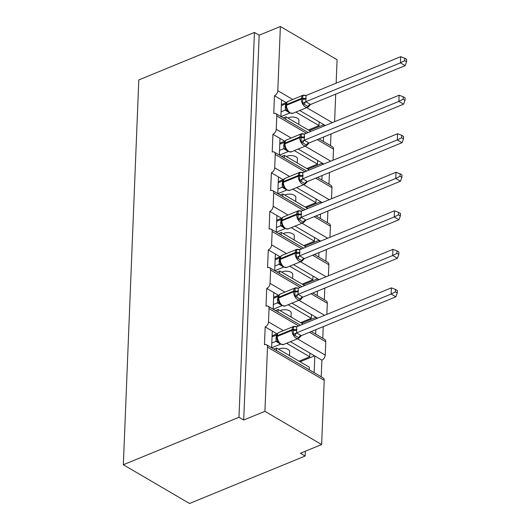 <?xml version="1.0" encoding="UTF-8"?>
<svg xmlns="http://www.w3.org/2000/svg" width="530" height="530" viewBox="0 0 530 530"><rect width="100%" height="100%" fill="white"/><g stroke="black" fill="none" stroke-linecap="round" stroke-linejoin="round"><path stroke-width="0.79" d="M280.887 116.54L281.556 99.885L274.467 95.731A4.266 2.716 120.4 0 0 277.793 90.716L280.377 26.5L259.157 35.212L254.433 32.443L138.8 79.924L123.344 464.744L189.515 503.5L305.147 456.019L305.34 451.235M274.467 95.731L273.752 113.513A4.266 2.716 -59.6 0 1 275.759 113.539A4.266 2.716 -59.6 0 1 276.786 115.911L276.249 129.254A4.266 2.716 120.4 0 1 272.917 134.262L272.201 152.044A4.266 2.716 -59.6 0 1 274.209 152.07A4.266 2.716 -59.6 0 1 275.236 154.442L274.699 167.785A4.266 2.716 120.4 0 1 271.367 172.793L270.658 190.575A4.266 2.716 -59.6 0 1 272.659 190.601A4.266 2.716 -59.6 0 1 273.685 192.973L273.155 206.316A4.266 2.716 120.4 0 1 269.823 211.324L269.107 229.112A4.266 2.716 -59.6 0 1 271.115 229.132A4.266 2.716 -59.6 0 1 272.142 231.511L271.605 244.847A4.266 2.716 120.4 0 1 268.273 249.855L267.557 267.643A4.266 2.716 -59.6 0 1 269.565 267.663A4.266 2.716 -59.6 0 1 270.591 270.042L270.055 283.378A4.266 2.716 120.4 0 1 266.729 288.386L266.014 306.174A4.266 2.716 -59.6 0 1 268.021 306.194A4.266 2.716 -59.6 0 1 269.048 308.573L268.511 321.909A4.266 2.716 120.4 0 1 265.179 326.917L272.268 331.071L271.599 347.733M265.179 326.917L264.463 344.705A4.266 2.716 -59.6 0 1 266.471 344.732L323.187 377.95A4.266 2.716 -59.6 0 1 324.214 380.321L321.637 444.537L264.921 411.32L243.701 420.032L259.157 35.212M272.268 331.071L277.183 333.953L277.163 334.397M286.604 343.261L309.745 356.809L309.891 353.106L321.895 360.142L321.226 376.797M290.407 341.698L309.891 353.106M299.086 361.188L309.745 356.809M278.575 349.177L279.257 348.892A6.254 3.094 2.3 0 1 286.028 348.601A6.254 3.094 2.3 0 1 289.665 351.582L289.506 355.577M314.807 355.988L314.138 372.643M266.729 288.386L273.818 292.54L273.149 309.202M273.818 292.54L278.734 295.422L278.714 295.866M288.148 304.73L311.289 318.278L311.441 314.575L317.583 318.172M291.957 303.167L311.441 314.575M300.636 322.657L311.289 318.278M280.118 310.646L280.807 310.361A6.254 3.094 2.3 0 1 287.578 310.07A6.254 3.094 2.3 0 1 291.215 313.051L291.056 317.046M316.357 317.457L316.304 318.702M315.867 329.66L315.688 334.112M323.24 326.632L322.777 338.266M268.273 249.855L275.361 254.009L274.692 270.671M275.361 254.009L280.277 256.891L280.264 257.335M289.698 266.199L312.839 279.747L312.985 276.044L319.133 279.641M293.501 264.636L312.985 276.044M302.18 284.126L312.839 279.747M281.668 272.109L282.351 271.83A6.254 3.094 2.3 0 1 289.128 271.532A6.254 3.094 2.3 0 1 292.765 274.52L292.6 278.515M317.901 278.926L317.854 280.171M317.41 291.129L317.231 295.581M324.791 288.101L324.32 299.735M269.823 211.324L276.912 215.478L276.243 232.14M276.912 215.478L281.827 218.36L281.808 218.804M291.248 227.668L314.383 241.216L314.535 237.513L320.676 241.11M295.051 226.105L314.535 237.513M303.73 245.595L314.383 241.216M283.212 233.578L283.901 233.299A6.254 3.094 2.3 0 1 290.672 233.001A6.254 3.094 2.3 0 1 294.309 235.982L294.15 239.984M319.451 240.395L319.398 241.634M318.961 252.598L318.782 257.05M326.341 249.57L325.87 261.204M271.367 172.793L278.455 176.947L277.786 193.609M278.455 176.947L283.371 179.822L283.358 180.273M292.792 189.131L315.933 202.685L316.079 198.982L322.227 202.579M296.601 187.574L316.079 198.982M305.273 207.064L315.933 202.685M284.762 195.047L285.445 194.768A6.254 3.094 2.3 0 1 292.222 194.47A6.254 3.094 2.3 0 1 295.859 197.452L295.7 201.453M320.994 201.857L320.948 203.103M320.504 214.067L320.325 218.519M327.885 211.039L327.421 222.673M272.917 134.262L280.006 138.416L279.337 155.071M280.006 138.416L284.921 141.291L284.901 141.742M294.342 150.599L317.483 164.154L317.629 160.451L323.777 164.048M298.145 149.036L317.629 160.451M306.824 168.533L317.483 164.154M286.313 156.516L286.995 156.237A6.254 3.094 2.3 0 1 293.766 155.939A6.254 3.094 2.3 0 1 297.403 158.921L297.244 162.922M322.545 163.326L322.492 164.572M322.055 175.536L321.876 179.988M329.435 172.508L328.964 184.142M309.222 369.768L309.328 367.184L276.62 348.031L273.97 349.118M276.514 350.608L276.62 348.031M303.12 324.115L278.164 309.5L275.514 310.587M278.065 312.077L278.164 309.5M304.664 285.584L279.714 270.969L277.064 272.056M279.608 273.546L279.714 270.969M306.214 247.053L281.264 232.438L278.608 233.525M281.158 235.015L281.264 232.438M307.764 208.522L282.808 193.907L280.158 194.994M282.702 196.484L282.808 193.907M309.308 169.984L284.358 155.369L281.708 156.463M284.252 157.953L284.358 155.369M281.556 99.885L286.472 102.76L286.452 103.211M295.886 112.069L319.027 125.623L319.179 121.92L325.321 125.517M299.695 110.505L319.179 121.92M308.367 130.002L319.027 125.623M287.856 117.985L288.545 117.706A6.254 3.094 2.3 0 1 295.316 117.408A6.254 3.094 2.3 0 1 298.953 120.389L298.794 124.391M324.095 124.795L324.042 126.041M323.605 137.005L323.426 141.457M330.978 133.977L330.515 145.611M310.858 131.453L285.902 116.839L283.252 117.932M285.802 119.422L285.902 116.839M264.921 411.32L267.498 347.104A4.266 2.716 -59.6 0 0 266.471 344.732M305.147 456.019L300.417 453.249L321.637 444.537M334.602 121.708L335.709 94.135M336.152 83.177L337.093 59.718L280.377 26.5M333.059 160.239L333.502 149.129A4.266 2.716 -59.6 0 0 332.476 146.757L319.027 138.88M331.508 198.77L331.952 187.66A4.266 2.716 -59.6 0 0 330.925 185.288L317.483 177.411M329.958 237.301L330.409 226.197A4.266 2.716 -59.6 0 0 329.382 223.819L315.933 215.948M328.415 275.832L328.858 264.728A4.266 2.716 -59.6 0 0 327.831 262.35L314.383 254.48M326.864 314.363L327.308 303.259A4.266 2.716 -59.6 0 0 326.281 300.881L312.839 293.01M297.396 338.829L325.228 355.126L325.764 341.79A4.266 2.716 -59.6 0 0 324.738 339.419L311.289 331.541M325.228 355.126A4.266 2.716 120.4 0 1 321.895 360.142M243.701 420.032L238.977 417.262L254.433 32.443M123.344 464.744L238.977 417.262M323.85 124.656L309.387 130.592M322.3 163.187L307.837 169.123M320.756 201.718L306.287 207.654M319.206 240.249L304.743 246.185M317.656 278.78L303.193 284.723M316.112 317.311L301.649 323.254M314.562 355.842L300.099 361.785M286.226 102.621L281.364 104.615M284.676 141.152L279.813 143.146M283.133 179.683L278.27 181.677M281.582 218.214L276.72 220.208M280.032 256.745L275.176 258.739M278.488 295.276L273.626 297.27M276.938 333.807L272.075 335.808M286.114 105.954A1.424 0.702 2.3 0 1 286.061 105.748L286.346 108.133L287.551 110.803A3.127 2.458 -41.4 0 0 287.551 110.803A3.127 2.458 -41.4 0 0 285.319 110.16L285.637 103.913L281.317 105.689M406.556 61.811L406.656 59.34L404.768 58.234L404.668 60.705L406.556 61.811L405.145 65.627L310.54 104.47L308.467 106.795L302.557 103.33L302.882 95.367L304.763 95.248A3.127 1.345 -72 0 0 305.035 95.672M405.145 65.627L400.415 62.858L305.817 101.707L310.54 104.47M404.668 60.705L400.415 62.858L400.667 56.684L306.062 95.526L305.817 101.707M280.993 116.607L289.804 112.983M289.241 112.618L285.319 110.16M281.072 111.863L285.292 110.127M308.467 106.795L308.917 106.278M288.307 101.237A6.115 3.611 67.7 0 0 286.564 104.509A1.424 0.702 -177.7 0 0 286.087 105.006L286.061 105.748A1.424 0.702 2.3 0 1 286.538 105.251A6.115 3.611 67.7 0 0 290.387 112.943A6.115 3.611 67.7 0 0 292.924 113.287L307.771 107.193A6.115 3.611 -112.3 0 1 305.24 106.848A6.115 3.611 -112.3 0 1 301.385 99.156L301.418 98.414A6.115 3.611 -112.3 0 1 303.16 95.142L287.611 101.634M287.293 109.604L285.385 110.094M285.637 103.913L286.432 103.264M302.557 103.33L305.717 101.747M302.882 95.367L305.969 95.566M400.667 56.684L404.768 58.234M284.796 146.658L286.001 149.334A3.127 2.458 -41.4 0 0 286.008 149.334A3.127 2.458 -41.4 0 0 283.769 148.691L284.087 142.444L279.774 144.22M405.013 100.342L405.112 97.871L403.217 96.765L403.125 99.236L405.013 100.342L403.595 104.158L308.99 143.001L306.923 145.326L301.014 141.861L301.331 133.898L303.22 133.779A3.127 1.345 -72 0 0 303.485 134.203M403.595 104.158L398.871 101.389L304.266 140.238L308.99 143.001M403.125 99.236L398.871 101.389L399.117 95.215L304.419 134.097L304.266 140.238M279.442 155.138L288.26 151.52M287.691 151.149L283.769 148.691M279.522 150.394L283.742 148.658M284.564 144.485A1.424 0.702 2.3 0 1 284.511 144.279A1.424 0.702 2.3 0 1 284.988 143.782A6.115 3.611 67.7 0 0 288.837 151.474A6.115 3.611 67.7 0 0 291.374 151.819L306.227 145.724A6.115 3.611 -112.3 0 1 303.69 145.379A6.115 3.611 -112.3 0 1 299.841 137.687L299.867 136.945A6.115 3.611 -112.3 0 1 301.61 133.673L286.067 140.165M285.743 148.135L283.841 148.625M284.087 142.444L284.882 141.795M301.014 141.861L304.174 140.278M307.367 144.809L306.956 145.299M301.331 133.898L304.419 134.097M399.117 95.215L403.217 96.765M283.02 183.016A1.424 0.702 2.3 0 1 282.967 182.81L283.252 185.195L284.458 187.872A3.127 2.458 -41.4 0 0 282.225 187.222L282.543 180.975L278.224 182.751M403.462 138.873L403.562 136.402L401.674 135.296L401.574 137.767L403.462 138.873L402.051 142.689L307.347 181.578L305.373 183.857L299.463 180.399L299.781 172.429L301.669 172.31A3.127 1.345 -72 0 0 301.941 172.734M402.051 142.689L397.321 139.92L302.716 178.769L307.446 181.538M401.574 137.767L397.321 139.92L397.573 133.745L302.868 172.628L302.716 178.769M277.899 193.669L286.71 190.051M286.14 189.68L282.225 187.222M277.978 188.925L282.198 187.196M284.484 178.723L285.213 178.299A6.115 3.611 67.7 0 0 283.471 181.571L283.437 182.313A6.115 3.611 67.7 0 0 287.293 190.005A6.115 3.611 67.7 0 0 289.824 190.349L304.677 184.255A6.115 3.611 -112.3 0 1 302.14 183.91A6.115 3.611 -112.3 0 1 298.291 176.218A1.424 0.702 2.3 0 1 299.775 176.139A3.127 1.544 -177.7 0 0 303.047 175.96M284.199 186.666L282.291 187.156M282.543 180.975L283.331 180.326M299.463 180.399L302.623 178.809M305.823 183.34L304.677 184.255M299.781 172.429L302.868 172.628M397.573 133.745L401.674 135.296M281.47 221.553A1.424 0.702 2.3 0 1 281.417 221.341L281.702 223.726L282.914 226.403A3.127 2.458 -41.4 0 0 280.675 225.753L280.993 219.506L276.68 221.282M401.912 177.404L402.012 174.94L400.124 173.833L400.024 176.298L401.912 177.404L400.501 181.22L305.896 220.069L303.822 222.388L297.92 218.93L298.238 210.96L300.119 210.841A3.127 1.345 -72 0 0 300.391 211.265M400.501 181.22L395.777 178.451L301.173 217.3L305.896 220.069M400.024 176.298L395.777 178.451L396.023 172.276L301.325 211.159L301.173 217.3M276.349 232.2L285.16 228.582M284.597 228.211L280.675 225.753M276.428 227.456L280.648 225.727M303.822 222.388L304.273 221.871M282.94 217.254L283.663 216.83A6.115 3.611 67.7 0 0 281.92 220.109L281.894 220.844A6.115 3.611 67.7 0 0 285.743 228.536A6.115 3.611 67.7 0 0 288.28 228.881L303.133 222.785A6.115 3.611 -112.3 0 1 300.596 222.441A6.115 3.611 -112.3 0 1 296.747 214.749A1.424 0.702 2.3 0 1 298.231 214.67A3.127 1.544 -177.7 0 0 301.497 214.491M282.649 225.197L280.748 225.687M280.993 219.506L281.788 218.857M297.92 218.93L301.073 217.34M298.238 210.96L301.325 211.159M396.023 172.276L400.124 173.833M279.919 260.084A1.424 0.702 2.3 0 1 279.866 259.872L280.158 262.257L281.364 264.934A3.127 2.458 -41.4 0 0 279.125 264.284L279.442 258.037L275.13 259.813M400.369 215.935L400.468 213.471L398.58 212.364L398.481 214.829L400.369 215.935L398.951 219.751L304.253 258.64L302.279 260.919L296.369 257.461L296.687 249.491L298.575 249.372A3.127 1.345 -72 0 0 298.84 249.796M398.951 219.751L394.227 216.982L299.622 255.831L304.352 258.6M398.481 214.829L394.227 216.982L394.472 210.807L299.775 249.69L299.622 255.831M274.798 270.731L283.616 267.113M283.046 266.742L279.125 264.284L274.885 265.987M302.279 260.919L302.723 260.409M281.41 255.771L282.119 255.361A6.115 3.611 67.7 0 0 280.377 258.64L280.344 259.382A6.115 3.611 67.7 0 0 284.199 267.067A6.115 3.611 67.7 0 0 286.73 267.418L301.583 261.316A6.115 3.611 -112.3 0 1 299.046 260.972A6.115 3.611 -112.3 0 1 295.197 253.28A1.424 0.702 2.3 0 1 296.681 253.201A3.127 1.544 -177.7 0 0 299.953 253.022M281.105 263.728L279.197 264.218M279.442 258.037L280.238 257.388M296.369 257.461L299.529 255.871M296.687 249.491L299.775 249.69M394.472 210.807L398.58 212.364M278.376 298.615A1.424 0.702 2.3 0 1 278.323 298.41L278.608 300.788L279.813 303.465A3.127 2.458 -41.4 0 0 277.581 302.815L277.899 296.575L273.579 298.344M398.818 254.466L398.918 252.002L397.03 250.895L396.93 253.36L398.818 254.466L397.407 258.282L302.802 297.131L300.729 299.45L294.819 295.992L295.144 288.022L297.025 287.903A3.127 1.345 -72 0 0 297.297 288.327M397.407 258.282L392.677 255.513L298.079 294.362L302.802 297.131M396.93 253.36L392.677 255.513L392.929 249.339L298.231 288.221L298.079 294.362M273.255 309.262L282.066 305.644M281.503 305.273L277.581 302.815M273.334 304.518L277.554 302.789M279.866 294.302L280.569 293.892A6.115 3.611 67.7 0 0 278.826 297.171L278.8 297.913A6.115 3.611 67.7 0 0 282.649 305.605A6.115 3.611 67.7 0 0 285.186 305.949L300.033 299.848A6.115 3.611 -112.3 0 1 297.502 299.503A6.115 3.611 -112.3 0 1 293.647 291.811A1.424 0.702 2.3 0 1 295.137 291.732A3.127 1.544 -177.7 0 0 298.403 291.553M279.555 302.259L277.647 302.749M277.899 296.575L278.694 295.925M294.819 295.992L297.979 294.402M301.179 298.94L300.033 299.848M295.144 288.022L298.231 288.221M392.929 249.339L397.03 250.895M276.826 337.146A1.424 0.702 2.3 0 1 276.773 336.941L277.064 339.319L278.27 341.996A3.127 2.458 -41.4 0 0 276.031 341.346L276.349 335.106L272.036 336.875M397.275 292.997L397.374 290.533L395.479 289.426L395.387 291.891L397.275 292.997L395.857 296.813L301.252 335.662L299.185 337.981L293.276 334.523L293.594 326.553L295.482 326.434A3.127 1.345 -72 0 0 295.747 326.864M395.857 296.813L391.133 294.051L296.528 332.893L301.252 335.662M395.387 291.891L391.133 294.051L391.378 287.876L296.773 326.719L296.528 332.893M271.704 347.793L280.522 344.175M279.953 343.804L276.031 341.346M271.784 343.049L276.004 341.32M276.806 336.199L276.773 336.941A1.424 0.702 2.3 0 1 277.25 336.444L292.103 330.342L292.129 329.6L277.276 335.702A1.424 0.702 -177.7 0 0 276.806 336.199C277.283 333.946 277.78 332.827 278.303 332.84L279.019 332.429A6.115 3.611 67.7 0 0 277.276 335.702L277.25 336.444A6.115 3.611 67.7 0 0 281.099 344.136A6.115 3.611 67.7 0 0 283.636 344.48L298.489 338.378A6.115 3.611 -112.3 0 1 295.952 338.034A6.115 3.611 -112.3 0 1 292.103 330.342A1.424 0.702 2.3 0 1 293.587 330.263A3.127 1.544 -177.7 0 0 296.853 330.084M278.005 340.79L276.103 341.28M276.349 335.106L277.144 334.456M293.276 334.523L296.436 332.933M299.629 337.471L298.489 338.378M293.594 326.553L296.681 326.758M391.378 287.876L395.479 289.426M267.498 347.104L324.214 380.321M268.511 321.909L283.398 330.627M269.048 308.573L298.688 325.93M309.513 332.27L325.764 341.79M270.055 283.378L284.948 292.096M298.947 300.298L324.572 315.304M270.591 270.042L300.238 287.399M311.057 293.739L327.308 303.259M271.605 244.847L286.491 253.565M300.49 261.767L326.122 276.773M272.142 231.511L301.782 248.868M312.607 255.208L328.858 264.728M273.155 206.316L288.042 215.034M302.04 223.236L327.666 238.242M273.685 192.973L303.332 210.337M314.157 216.677L330.409 226.197M274.699 167.785L289.592 176.503M303.591 184.698L329.216 199.711M275.236 154.442L304.882 171.806M315.701 178.146L331.952 187.66M276.249 129.254L291.136 137.972M305.134 146.167L330.76 161.18M276.786 115.911L306.426 133.275M317.251 139.615L333.502 149.129M277.793 90.716L292.686 99.441M306.685 107.636L332.31 122.649M288.545 117.706L288.519 118.369M286.995 156.237L286.969 156.9M285.445 194.768L285.418 195.438M283.901 233.299L283.875 233.969M282.351 271.83L282.324 272.5M280.807 310.361L280.781 311.031M279.257 348.892L279.231 349.561M306.168 98.156A3.127 1.544 -177.7 0 1 302.902 98.335A1.424 0.702 -177.7 0 0 301.418 98.414L286.564 104.509L286.538 105.251L301.385 99.156A1.424 0.702 2.3 0 1 302.875 99.077A3.127 1.544 -177.7 0 0 306.141 98.898M285.186 107.504A3.127 1.544 -177.7 0 0 286.101 106.822M285.213 106.762A3.127 1.544 -177.7 0 0 286.054 106.179M305.863 101.72A3.127 1.345 -72 0 0 304.399 104.278M310.514 104.443A3.127 2.458 -41.4 0 0 307.95 106.351M286.756 139.768A6.115 3.611 67.7 0 0 285.014 143.04L284.988 143.782L299.841 137.687A1.424 0.702 2.3 0 1 301.325 137.608A3.127 1.544 -177.7 0 0 304.591 137.429M304.624 136.687A3.127 1.544 -177.7 0 1 301.351 136.866A1.424 0.702 -177.7 0 0 299.867 136.945L285.014 143.04A1.424 0.702 -177.7 0 0 284.544 143.537L284.802 146.664M283.636 146.035A3.127 1.544 -177.7 0 0 284.55 145.352M283.663 145.293A3.127 1.544 -177.7 0 0 284.511 144.716M304.319 140.251A3.127 1.345 -72 0 0 302.855 142.809M308.97 142.974A3.127 2.458 -41.4 0 0 306.4 144.882M303.074 175.218A3.127 1.544 -177.7 0 1 299.808 175.397A1.424 0.702 -177.7 0 0 298.324 175.476L283.471 181.571A1.424 0.702 -177.7 0 0 282.993 182.068L282.967 182.81A1.424 0.702 2.3 0 1 283.437 182.313L298.291 176.218L298.324 175.476A6.115 3.611 -112.3 0 1 300.066 172.204L285.213 178.299M282.086 184.566A3.127 1.544 -177.7 0 0 283 183.883M282.119 183.824A3.127 1.544 -177.7 0 0 282.96 183.248M302.769 178.782A3.127 1.345 -72 0 0 301.305 181.34M307.42 181.505A3.127 2.458 -41.4 0 0 304.856 183.413M301.53 213.749A3.127 1.544 -177.7 0 1 298.257 213.928A1.424 0.702 -177.7 0 0 296.773 214.007L281.92 220.109A1.424 0.702 -177.7 0 0 281.443 220.606L281.417 221.341A1.424 0.702 2.3 0 1 281.894 220.844L296.747 214.749L296.773 214.007A6.115 3.611 -112.3 0 1 298.516 210.735L283.663 216.83M280.542 223.097A3.127 1.544 -177.7 0 0 281.456 222.415M280.569 222.355A3.127 1.544 -177.7 0 0 281.41 221.778M301.226 217.313A3.127 1.345 -72 0 0 299.761 219.87M305.876 220.036A3.127 2.458 -41.4 0 0 303.306 221.944M299.98 252.28A3.127 1.544 -177.7 0 1 296.714 252.459A1.424 0.702 -177.7 0 0 295.223 252.538L280.377 258.64A1.424 0.702 -177.7 0 0 279.9 259.137L279.866 259.872A1.424 0.702 2.3 0 1 280.344 259.382L295.197 253.28L295.223 252.538A6.115 3.611 -112.3 0 1 296.966 249.266L282.119 255.361M278.992 261.628A3.127 1.544 -177.7 0 0 279.906 260.945M279.025 260.886A3.127 1.544 -177.7 0 0 279.866 260.31M299.675 255.844A3.127 1.345 -72 0 0 298.211 258.401M304.326 258.567A3.127 2.458 -41.4 0 0 301.755 260.475M298.43 290.811A3.127 1.544 -177.7 0 1 295.164 290.99A1.424 0.702 -177.7 0 0 293.68 291.069L278.826 297.171A1.424 0.702 -177.7 0 0 278.349 297.668L278.323 298.41A1.424 0.702 2.3 0 1 278.8 297.913L293.647 291.811L293.68 291.069A6.115 3.611 -112.3 0 1 295.422 287.797L280.569 293.892M277.448 300.159A3.127 1.544 -177.7 0 0 278.363 299.476M277.475 299.417A3.127 1.544 -177.7 0 0 278.316 298.84M298.125 294.375A3.127 1.345 -72 0 0 296.661 296.933M302.776 297.105A3.127 2.458 -41.4 0 0 300.212 299.006M296.886 329.349A3.127 1.544 -177.7 0 1 293.613 329.521A1.424 0.702 -177.7 0 0 292.129 329.6A6.115 3.611 -112.3 0 1 293.872 326.328L279.019 332.429M275.898 338.69A3.127 1.544 -177.7 0 0 276.812 338.007M275.931 337.948A3.127 1.544 -177.7 0 0 276.773 337.371M296.581 332.913A3.127 1.345 -72 0 0 295.117 335.464M301.232 335.636A3.127 2.458 -41.4 0 0 298.662 337.544M275.759 113.539L308.208 132.546M274.209 152.07L306.658 171.077M272.659 190.601L305.114 209.608M271.115 229.132L303.564 248.139M269.565 267.663L302.014 286.67M268.021 306.194L300.47 325.201M292.924 113.287L289.718 112.936L287.571 110.83M306.274 95.44L303.16 95.142M307.771 107.193L308.48 106.788M309.652 105.165L308.493 106.775M287.578 101.661L287.591 101.654C287.068 101.634 286.564 102.754 286.087 105.006M291.374 151.819L288.168 151.467L286.021 149.361M304.73 133.971L301.61 133.673M306.227 145.724L308.102 143.696M286.034 140.192L286.041 140.185C285.518 140.165 285.021 141.285 284.544 143.537M289.824 190.349L286.624 189.998L284.477 187.892M303.18 172.502L300.066 172.204M306.559 182.227L305.393 183.837M284.511 178.703L284.504 178.703C283.974 178.703 283.471 179.816 282.993 182.068M288.28 228.881L285.074 228.529L282.914 226.403M301.63 211.033L298.516 210.735M303.133 222.785L303.836 222.381M305.008 220.758L303.849 222.368M282.934 217.254L282.947 217.247C282.424 217.234 281.92 218.353 281.443 220.606M286.73 267.418L283.53 267.06L281.384 264.96M300.086 249.57L296.966 249.266M301.583 261.316L302.285 260.912M303.458 259.289L302.299 260.899M281.39 255.785L281.397 255.778C280.873 255.765 280.377 256.884 279.9 259.137M285.186 305.949L281.98 305.591L279.833 303.491M298.536 288.101L295.422 287.797M301.915 297.82L300.755 299.437M279.84 294.316L279.853 294.309C279.33 294.296 278.826 295.415 278.349 297.668M283.636 344.48L280.43 344.122L278.283 342.022M296.992 326.632L293.872 326.328M300.364 336.351L299.218 337.954"/></g></svg>

